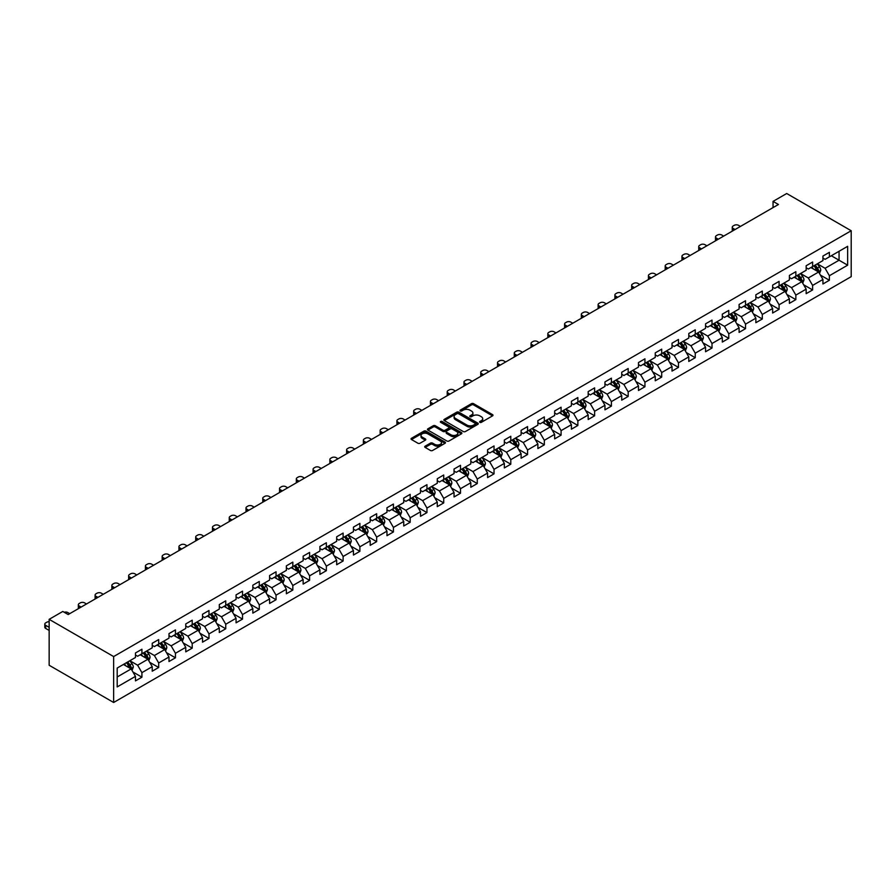 <?xml version="1.0" encoding="UTF-8"?>
<svg xmlns="http://www.w3.org/2000/svg" width="896" height="896" viewBox="0 0 896 896"><rect width="100%" height="100%" fill="white"/><g stroke="black" fill="none" stroke-linecap="round" stroke-linejoin="round"><path stroke-width="1.34" d="M479.875 422.33A1.042 0.605 0 0 0 481.354 422.33L492.554 415.856A1.49 0.862 0 0 0 492.99 415.251A1.49 0.862 0 0 0 492.554 414.635L473.57 403.67A1.49 0.862 0 0 0 471.453 403.67L460.253 410.144A1.042 0.605 0 0 0 461.72 410.995L463.176 410.155A4.771 2.755 0 0 1 469.93 410.155L471.509 411.074A4.771 2.755 0 0 1 472.909 413.022A4.771 2.755 0 0 1 471.509 414.971L470.064 415.811A1.042 0.605 0 0 0 471.542 416.662L472.987 415.822A4.771 2.755 0 0 1 479.741 415.822L481.32 416.741A4.771 2.755 0 0 1 482.72 418.69A4.771 2.755 0 0 1 481.32 420.638L479.875 421.478A1.042 0.605 0 0 0 479.875 422.33L479.875 421.478M425.141 446.186A1.49 0.862 0 0 0 424.704 446.802A1.49 0.862 0 0 0 425.141 447.406L430.472 450.486A1.49 0.862 0 0 0 432.578 450.486L445.032 443.296A1.49 0.862 0 0 0 445.469 442.691A1.49 0.862 0 0 0 445.032 442.075L426.037 431.11A1.49 0.862 0 0 0 423.931 431.11L411.477 438.301A1.49 0.862 0 0 0 411.04 438.906A1.49 0.862 0 0 0 411.477 439.522L417.917 443.24A1.49 0.862 0 0 0 420.022 443.24L425.354 440.16A1.49 0.862 0 0 0 425.79 439.544A1.49 0.862 0 0 0 425.354 438.939L422.162 437.102A3.987 2.307 0 0 1 420.997 435.467A3.987 2.307 0 0 1 423.461 433.339A3.987 2.307 0 0 1 427.806 433.843L440.306 441.056A3.987 2.307 0 0 1 441.482 442.691A3.987 2.307 0 0 1 439.018 444.819A3.987 2.307 0 0 1 434.661 444.315L432.578 443.117A1.49 0.862 0 0 0 430.472 443.117L425.141 446.186L425.141 447.406M851.2 230.742L786.71 193.514L773.058 201.387L778.434 204.49L68.174 614.555L62.798 611.453L49.157 619.338L113.646 656.566L851.2 230.742L851.2 276.662L113.646 702.486L113.646 656.566M463.277 431.536A1.49 0.862 0 0 0 465.394 431.536L477.837 424.357A1.49 0.862 0 0 0 478.274 423.741A1.49 0.862 0 0 0 477.837 423.136L458.853 412.171A1.49 0.862 0 0 0 456.736 412.171L444.293 419.362A1.49 0.862 0 0 0 443.856 419.966A1.49 0.862 0 0 0 444.293 420.571L463.277 431.536M441.067 422.554A1.042 0.605 0 0 1 442.131 422.699L461.418 433.832L448.986 441.011A1.49 0.862 0 0 1 446.88 441.011L427.885 430.046L427.885 428.826A1.49 0.862 0 0 0 427.448 429.442A1.49 0.862 0 0 0 427.885 430.046M427.885 428.826L433.216 425.757A1.49 0.862 0 0 1 435.322 425.757L443.027 430.203A1.49 0.862 0 0 0 445.133 430.203L448.672 428.154A1.49 0.862 0 0 0 449.109 427.549A1.49 0.862 0 0 0 448.672 426.944L440.653 422.307A1.042 0.605 0 0 1 442.131 421.456L461.44 432.6A1.49 0.862 0 0 1 461.877 433.216A1.49 0.862 0 0 1 461.44 433.821L461.44 432.6M132.933 671.989L141.915 677.174L141.915 672.638L152.23 666.68L152.23 671.216L158.682 667.486L158.682 662.962L168.997 657.003L168.997 661.528L175.448 657.81L175.448 653.285L185.763 647.326L185.763 651.851L192.214 648.133L192.214 643.597L202.53 637.638L202.53 642.174L208.981 638.445L208.981 633.92L219.296 627.962L219.296 632.486L225.747 628.768L225.747 624.243L236.062 618.285L236.062 622.81L242.514 619.091L242.514 614.555L252.829 608.597L252.829 613.133L259.28 609.403L259.28 604.878L269.606 598.92L269.606 603.445L276.046 599.726L276.046 595.19L286.373 589.243L286.373 593.768L292.824 590.05L292.824 585.514L303.139 579.555L303.139 584.091L309.59 580.362L309.59 575.837L319.906 569.878L319.906 574.403L326.357 570.685L326.357 566.149L336.672 560.202L336.672 564.726L343.123 561.008L343.123 556.472L353.438 550.514L353.438 555.05L359.89 551.32L359.89 546.795L370.205 540.837L370.205 545.362L376.656 541.643L376.656 537.107L386.971 531.16L386.971 535.685L393.422 531.966L393.422 527.43L403.738 521.472L403.738 526.008L410.189 522.278L410.189 517.754L420.515 511.795L420.515 516.32L426.955 512.602L426.955 508.066L437.282 502.107L437.282 506.643L443.722 502.925L443.722 498.389L454.048 492.43L454.048 496.966L460.499 493.237L460.499 488.712L470.814 482.754L470.814 487.278L477.266 483.56L477.266 479.024L487.581 473.066L487.581 477.602L494.032 473.872L494.032 469.347L504.347 463.389L504.347 467.925L510.798 464.195L510.798 459.67L521.114 453.712L521.114 458.237L527.565 454.518L527.565 449.982L537.88 444.024L537.88 448.56L544.331 444.83L544.331 440.306L554.646 434.347L554.646 438.883L561.098 435.154L561.098 430.629L571.413 424.67L571.413 429.195L577.864 425.477L577.864 420.941L588.19 414.982L588.19 419.518L594.63 415.789L594.63 411.264L604.957 405.306L604.957 409.842L611.397 406.112L611.397 401.587L621.723 395.629L621.723 400.154L628.174 396.435L628.174 391.899L638.49 385.941L638.49 390.477L644.941 386.747L644.941 382.222L655.256 376.264L655.256 380.789L661.707 377.07L661.707 372.546L672.022 366.587L672.022 371.112L678.474 367.394L678.474 362.858L688.789 356.899L688.789 361.435L695.24 357.706L695.24 353.181L705.555 347.222L705.555 351.747L712.006 348.029L712.006 343.504L722.322 337.546L722.322 342.07L728.773 338.352L728.773 333.816L739.099 327.858L739.099 332.394L745.539 328.664L745.539 324.139L755.866 318.181L755.866 322.706L762.306 318.987L762.306 314.451L772.632 308.504L772.632 313.029L779.083 309.31L779.083 304.774L789.398 298.816L789.398 303.352L795.85 299.622L795.85 295.098L806.165 289.139L806.165 293.664L812.616 289.946L812.616 285.41L822.931 279.462L822.931 283.987L829.382 280.269L829.382 275.733L847.65 265.182L847.65 246.322L839.059 251.283L839.059 260.221L847.65 265.182M141.915 677.174L135.464 680.893L135.464 676.368L117.186 686.918L117.186 668.046L135.464 657.496L135.464 652.971L141.915 649.242L141.915 653.778L152.23 647.819L152.23 643.283L158.682 639.565L158.682 644.101L168.997 638.142L168.997 633.606L175.448 629.888L175.448 634.413L185.763 628.454L185.763 623.93L192.214 620.2L192.214 624.736L202.53 618.778L202.53 614.242L208.981 610.523L208.981 615.048L219.296 609.101L219.296 604.565L225.747 600.846L225.747 605.371L236.062 599.413L236.062 594.888L242.514 591.158L242.514 595.694L252.829 589.736L252.829 585.2L259.28 581.482L259.28 586.006L269.606 580.059L269.606 575.523L276.046 571.805L276.046 576.33L286.373 570.371L286.373 565.846L292.824 562.117L292.824 566.653L303.139 560.694L303.139 556.158L309.59 552.44L309.59 556.965L319.906 551.018L319.906 546.482L326.357 542.763L326.357 547.288L336.672 541.33L336.672 536.805L343.123 533.075L343.123 537.611L353.438 531.653L353.438 527.117L359.89 523.398L359.89 527.923L370.205 521.965L370.205 517.44L376.656 513.722L376.656 518.246L386.971 512.288L386.971 507.763L393.422 504.034L393.422 508.57L403.738 502.611L403.738 498.075L410.189 494.357L410.189 498.882L420.515 492.923L420.515 488.398L426.955 484.68L426.955 489.205L437.282 483.246L437.282 478.722L443.722 474.992L443.722 479.528L454.048 473.57L454.048 469.034L460.499 465.315L460.499 469.84L470.814 463.882L470.814 459.357L477.266 455.627L477.266 460.163L487.581 454.205L487.581 449.68L494.032 445.95L494.032 450.486L504.347 444.528L504.347 439.992L510.798 436.274L510.798 440.798L521.114 434.84L521.114 430.315L527.565 426.586L527.565 431.122L537.88 425.163L537.88 420.638L544.331 416.909L544.331 421.445L554.646 415.486L554.646 410.95L561.098 407.232L561.098 411.757L571.413 405.798L571.413 401.274L577.864 397.544L577.864 402.08L588.19 396.122L588.19 391.597L594.63 387.867L594.63 392.403L604.957 386.445L604.957 381.909L611.397 378.19L611.397 382.715L621.723 376.757L621.723 372.232L628.174 368.502L628.174 373.038L638.49 367.08L638.49 362.544L644.941 358.826L644.941 363.362L655.256 357.403L655.256 352.867L661.707 349.149L661.707 353.674L672.022 347.715L672.022 343.19L678.474 339.461L678.474 343.997L688.789 338.038L688.789 333.502L695.24 329.784L695.24 334.309L705.555 328.362L705.555 323.826L712.006 320.107L712.006 324.632L722.322 318.674L722.322 314.149L728.773 310.419L728.773 314.955L739.099 308.997L739.099 304.461L745.539 300.742L745.539 305.267L755.866 299.32L755.866 294.784L762.306 291.066L762.306 295.59L772.632 289.632L772.632 285.107L779.083 281.378L779.083 285.914L789.398 279.955L789.398 275.419L795.85 271.701L795.85 276.226L806.165 270.267L806.165 265.742L812.616 262.024L812.616 266.549L822.931 260.59L822.931 256.066L829.382 252.336L829.382 256.872L847.65 246.322M140.19 654.774L147.93 659.232L137.614 665.19L129.875 660.722M135.464 655.021L137.614 656.253L141.915 653.778M137.614 665.19L141.915 672.638M147.93 659.232L152.23 666.68M156.957 645.086L164.696 649.555L154.381 655.514L146.642 651.045M152.23 645.333L154.381 646.576L158.682 644.101M154.381 655.514L158.682 662.962M164.696 649.555L168.997 657.003M173.723 635.41L181.462 639.878L171.147 645.837L163.408 641.368M168.997 635.656L171.147 636.899L175.448 634.413M171.147 645.837L175.448 653.285M181.462 639.878L185.763 647.326M190.49 625.722L198.229 630.19L187.914 636.149L180.174 631.68M185.763 625.979L187.914 627.211L192.214 624.736M187.914 636.149L192.214 643.597M198.229 630.19L202.53 637.638M207.256 616.045L214.995 620.514L204.68 626.472L196.941 622.003M202.53 616.291L204.68 617.534L208.981 615.048M204.68 626.472L208.981 633.92M214.995 620.514L219.296 627.962M224.034 606.368L231.773 610.837L221.446 616.795L213.707 612.326M219.296 606.614L221.446 607.858L225.747 605.371M221.446 616.795L225.747 624.243M231.773 610.837L236.062 618.285M240.8 596.68L248.539 601.149L238.213 607.107L230.474 602.638M236.062 596.938L238.213 598.17L242.514 595.694M238.213 607.107L242.514 614.555M248.539 601.149L252.829 608.597M257.566 587.003L265.306 591.472L254.979 597.43L247.24 592.962M252.829 587.25L254.979 588.493L259.28 586.006M254.979 597.43L259.28 604.878M265.306 591.472L269.606 598.92M274.333 577.326L282.072 581.795L271.757 587.754L264.018 583.285M269.606 577.573L271.757 578.816L276.046 576.33M271.757 587.754L276.046 595.19M282.072 581.795L286.373 589.243M291.099 567.638L298.838 572.107L288.523 578.066L280.784 573.597M286.373 567.896L288.523 569.128L292.824 566.653M288.523 578.066L292.824 585.514M298.838 572.107L303.139 579.555M307.866 557.962L315.605 562.43L305.29 568.389L297.55 563.92M303.139 558.208L305.29 559.451L309.59 556.965M305.29 568.389L309.59 575.837M315.605 562.43L319.906 569.878M324.632 548.285L332.371 552.754L322.056 558.712L314.317 554.243M319.906 548.531L322.056 549.774L326.357 547.288M322.056 558.712L326.357 566.149M332.371 552.754L336.672 560.202M341.398 538.597L349.138 543.066L338.822 549.024L331.083 544.555M336.672 538.854L338.822 540.086L343.123 537.611M338.822 549.024L343.123 556.472M349.138 543.066L353.438 550.514M358.165 528.92L365.904 533.389L355.589 539.347L347.85 534.878M353.438 529.166L355.589 530.41L359.89 527.923M355.589 539.347L359.89 546.795M365.904 533.389L370.205 540.837M374.931 519.243L382.67 523.712L372.355 529.67L364.616 525.202M370.205 519.49L372.355 520.733L376.656 518.246M372.355 529.67L376.656 537.107M382.67 523.712L386.971 531.16M391.709 509.555L399.448 514.024L389.122 519.982L381.382 515.514M386.971 509.813L389.122 511.045L393.422 508.57M389.122 519.982L393.422 527.43M399.448 514.024L403.738 521.472M408.475 499.878L416.214 504.347L405.888 510.306L398.149 505.837M403.738 500.125L405.888 501.368L410.189 498.882M405.888 510.306L410.189 517.754M416.214 504.347L420.515 511.795M425.242 490.202L432.981 494.67L422.654 500.618L414.915 496.16M420.515 490.448L422.654 491.691L426.955 489.205M422.654 500.618L426.955 508.066M432.981 494.67L437.282 502.107M442.008 480.514L449.747 484.982L439.432 490.941L431.693 486.472M437.282 480.76L439.432 482.003L443.722 479.528M439.432 490.941L443.722 498.389M449.747 484.982L454.048 492.43M458.774 470.837L466.514 475.306L456.198 481.264L448.459 476.795M454.048 471.083L456.198 472.326L460.499 469.84M456.198 481.264L460.499 488.712M466.514 475.306L470.814 482.754M475.541 461.16L483.28 465.629L472.965 471.576L465.226 467.118M470.814 461.406L472.965 462.65L477.266 460.163M472.965 471.576L477.266 479.024M483.28 465.629L487.581 473.066M492.307 451.472L500.046 455.941L489.731 461.899L481.992 457.43M487.581 451.718L489.731 452.962L494.032 450.486M489.731 461.899L494.032 469.347M500.046 455.941L504.347 463.389M509.074 441.795L516.813 446.264L506.498 452.222L498.758 447.754M504.347 442.042L506.498 443.285L510.798 440.798M506.498 452.222L510.798 459.67M516.813 446.264L521.114 453.712M525.84 432.118L533.579 436.587L523.264 442.534L515.525 438.066M521.114 432.365L523.264 433.608L527.565 431.122M523.264 442.534L527.565 449.982M533.579 436.587L537.88 444.024M542.618 422.43L550.346 426.899L540.03 432.858L532.291 428.389M537.88 422.677L540.03 423.92L544.331 421.445M540.03 432.858L544.331 440.306M550.346 426.899L554.646 434.347M559.384 412.754L567.123 417.222L556.797 423.181L549.058 418.712M554.646 413L556.797 414.243L561.098 411.757M556.797 423.181L561.098 430.629M567.123 417.222L571.413 424.67M576.15 403.077L583.89 407.534L573.563 413.493L565.824 409.024M571.413 403.323L573.563 404.566L577.864 402.08M573.563 413.493L577.864 420.941M583.89 407.534L588.19 414.982M592.917 393.389L600.656 397.858L590.341 403.816L582.602 399.347M588.19 393.635L590.341 394.878L594.63 392.403M590.341 403.816L594.63 411.264M600.656 397.858L604.957 405.306M609.683 383.712L617.422 388.181L607.107 394.139L599.368 389.67M604.957 383.958L607.107 385.202L611.397 382.715M607.107 394.139L611.397 401.587M617.422 388.181L621.723 395.629M626.45 374.035L634.189 378.493L623.874 384.451L616.134 379.982M621.723 374.282L623.874 375.514L628.174 373.038M623.874 384.451L628.174 391.899M634.189 378.493L638.49 385.941M643.216 364.347L650.955 368.816L640.64 374.774L632.901 370.306M638.49 364.594L640.64 365.837L644.941 363.362M640.64 374.774L644.941 382.222M650.955 368.816L655.256 376.264M659.982 354.67L667.722 359.139L657.406 365.098L649.667 360.629M655.256 354.917L657.406 356.16L661.707 353.674M657.406 365.098L661.707 372.546M667.722 359.139L672.022 366.587M676.749 344.982L684.488 349.451L674.173 355.41L666.434 350.941M672.022 345.24L674.173 346.472L678.474 343.997M674.173 355.41L678.474 362.858M684.488 349.451L688.789 356.899M693.515 335.306L701.254 339.774L690.939 345.733L683.2 341.264M688.789 335.552L690.939 336.795L695.24 334.309M690.939 345.733L695.24 353.181M701.254 339.774L705.555 347.222M710.293 325.629L718.032 330.098L707.706 336.056L699.966 331.587M705.555 325.875L707.706 327.118L712.006 324.632M707.706 336.056L712.006 343.504M718.032 330.098L722.322 337.546M727.059 315.941L734.798 320.41L724.472 326.368L716.733 321.899M722.322 316.198L724.472 317.43L728.773 314.955M724.472 326.368L728.773 333.816M734.798 320.41L739.099 327.858M743.826 306.264L751.565 310.733L741.238 316.691L733.499 312.222M739.099 306.51L741.238 307.754L745.539 305.267M741.238 316.691L745.539 324.139M751.565 310.733L755.866 318.181M760.592 296.587L768.331 301.056L758.016 307.014L750.277 302.546M755.866 296.834L758.016 298.077L762.306 295.59M758.016 307.014L762.306 314.451M768.331 301.056L772.632 308.504M777.358 286.899L785.098 291.368L774.782 297.326L767.043 292.858M772.632 287.157L774.782 288.389L779.083 285.914M774.782 297.326L779.083 304.774M785.098 291.368L789.398 298.816M794.125 277.222L801.864 281.691L791.549 287.65L783.81 283.181M789.398 277.469L791.549 278.712L795.85 276.226M791.549 287.65L795.85 295.098M801.864 281.691L806.165 289.139M810.891 267.546L818.63 272.014L808.315 277.973L800.576 273.504M806.165 267.792L808.315 269.035L812.616 266.549M808.315 277.973L812.616 285.41M818.63 272.014L822.931 279.462M831.32 255.752L839.059 260.221L825.082 268.285L817.342 263.816M822.931 258.115L825.082 259.347L829.382 256.872M825.082 268.285L829.382 275.733M49.157 619.338L49.157 665.258L113.646 702.486M773.058 201.387L773.058 207.592M117.186 676.984L131.163 668.92L123.424 664.451M131.163 668.92L135.464 676.368M820.411 275.083L829.382 280.269M803.634 284.76L812.616 289.946M786.867 294.448L795.85 299.622M770.101 304.125L779.083 309.31M753.334 313.802L762.306 318.987M736.568 323.49L745.539 328.664M719.802 333.166L728.773 338.352M703.035 342.843L712.006 348.029M686.269 352.531L695.24 357.706M669.502 362.208L678.474 367.394M652.725 371.885L661.707 377.07M635.958 381.573L644.941 386.747M619.192 391.25L628.174 396.435M602.426 400.926L611.397 406.112M585.659 410.614L594.63 415.789M568.893 420.291L577.864 425.477M552.126 429.968L561.098 435.154M535.36 439.656L544.331 444.83M518.594 449.333L527.565 454.518M501.827 459.01L510.798 464.195M485.05 468.698L494.032 473.872M468.283 478.374L477.266 483.56M451.517 488.062L460.499 493.237M434.75 497.739L443.722 502.925M417.984 507.416L426.955 512.602M401.218 517.104L410.189 522.278M384.451 526.781L393.422 531.966M367.685 536.458L376.656 541.643M350.918 546.146L359.89 551.32M334.141 555.822L343.123 561.008M317.374 565.499L326.357 570.685M300.608 575.187L309.59 580.362M283.842 584.864L292.824 590.05M267.075 594.541L276.046 599.726M250.309 604.229L259.28 609.403M233.542 613.906L242.514 619.091M216.776 623.582L225.747 628.768M200.01 633.27L208.981 638.445M183.243 642.947L192.214 648.133M166.466 652.624L175.448 657.81M149.699 662.312L158.682 667.486M480.29 422.475L481.32 421.882A4.771 2.755 0 0 0 482.72 419.933L482.72 418.69M472.909 413.022L472.909 414.266A4.771 2.755 0 0 1 471.509 416.214L470.478 416.808M492.542 415.867L473.57 404.914A1.49 0.862 0 0 0 471.453 404.914L460.667 411.141M477.837 423.136L477.837 424.357L458.853 413.414A1.49 0.862 0 0 0 456.736 413.414L444.315 420.582L444.293 419.362M475.205 424.166A1.042 0.605 0 0 0 475.205 423.315L458.539 413.694A1.042 0.605 0 0 0 457.061 413.694L455.526 414.579A4.771 2.755 0 0 0 454.126 416.528A4.771 2.755 0 0 0 455.526 418.477L466.917 425.051A4.771 2.755 0 0 0 473.67 425.051L475.205 424.166L475.205 425.41A1.042 0.605 0 0 0 475.507 424.984L475.507 423.741M454.126 416.528L454.126 417.771A4.771 2.755 0 0 0 455.526 419.72L455.526 418.477M475.205 425.41L473.67 426.294A4.771 2.755 0 0 1 466.917 426.294L455.526 419.72M427.907 430.058L433.216 426.989L433.216 425.757M449.109 427.549L449.109 428.792A1.49 0.862 0 0 1 448.672 429.397L445.133 431.435A1.49 0.862 0 0 1 443.027 431.435L435.322 426.989A1.49 0.862 0 0 0 433.216 426.989M451.013 434.818A3.987 2.307 0 0 0 455.37 435.31A3.987 2.307 0 0 0 457.834 433.182A3.987 2.307 0 0 0 456.658 431.558L452.256 429.016A1.49 0.862 0 0 0 450.15 429.016L446.611 431.054A1.49 0.862 0 0 0 446.174 431.659A1.49 0.862 0 0 0 446.611 432.275L451.013 434.818L451.013 436.05A3.987 2.307 0 0 0 455.37 436.554A3.987 2.307 0 0 0 457.834 434.426L457.834 433.182M446.174 431.659L446.174 432.902A1.49 0.862 0 0 0 446.611 433.507L446.611 432.275M451.013 436.05L446.611 433.507M441.482 442.691L441.482 443.923A3.987 2.307 0 0 1 439.018 446.051A3.987 2.307 0 0 1 434.661 445.558L432.578 444.349A1.49 0.862 0 0 0 430.472 444.349L425.163 447.418M420.997 435.467L420.997 436.71A3.987 2.307 0 0 0 422.162 438.334L422.162 437.102M425.331 440.171L422.162 438.334M445.032 442.075L445.032 443.296L426.037 432.354A1.49 0.862 0 0 0 423.931 432.354L411.499 439.533L411.477 438.301M819.482 273.482L820.758 270.256A4.032 2.33 -120 0 0 819.47 266.829L817.253 263.872M735.067 229.533L733.163 228.435A3.035 1.758 0 0 1 732.267 227.192A3.035 1.758 0 0 1 733.163 225.949L734.238 225.333A3.035 1.758 0 0 1 738.539 225.333L740.432 226.43M813.389 268.979L811.877 266.974M732.525 231A3.035 1.758 180 0 1 732.267 230.294L732.267 227.192M813.926 265.787L816.144 268.755A4.032 2.33 60 0 1 817.298 271.174L818.586 270.435A4.032 2.33 -120 0 0 817.432 268.005L815.214 265.048M814.206 265.63L816.67 268.912A2.05 1.187 60 0 1 817.04 269.539L818.586 270.435M802.715 283.158L803.992 279.944A4.032 2.33 -120 0 0 802.704 276.506L800.486 273.549M718.29 239.21L716.397 238.112A3.035 1.758 0 0 1 715.501 236.88A3.035 1.758 0 0 1 716.397 235.637L717.472 235.01A3.035 1.758 0 0 1 721.773 235.01L723.666 236.107M796.622 278.667L795.11 276.651M715.758 240.677A3.035 1.758 180 0 1 715.501 239.982L715.501 236.88M797.16 275.475L799.378 278.432A4.032 2.33 60 0 1 800.531 280.862L801.819 280.112A4.032 2.33 -120 0 0 800.666 277.693L798.448 274.725M797.44 275.307L799.893 278.6A2.05 1.187 60 0 1 800.274 279.216L801.819 280.112M785.949 292.846L787.226 289.621A4.032 2.33 -120 0 0 785.938 286.194L783.72 283.226M701.523 248.898L699.63 247.8A3.035 1.758 0 0 1 698.734 246.557A3.035 1.758 0 0 1 699.63 245.314L700.706 244.698A3.035 1.758 0 0 1 704.995 244.698L706.899 245.795M779.856 288.344L778.344 286.328M698.992 250.365A3.035 1.758 180 0 1 698.734 249.659L698.734 246.557M780.394 285.152L782.611 288.12A4.032 2.33 60 0 1 783.765 290.539L785.053 289.789A4.032 2.33 -120 0 0 783.899 287.37L781.682 284.413M780.674 284.995L783.126 288.277A2.05 1.187 60 0 1 783.507 288.904L785.053 289.789M769.182 302.523L770.459 299.298A4.032 2.33 -120 0 0 769.171 295.87L766.954 292.914M684.757 258.574L682.853 257.477A3.035 1.758 0 0 1 681.968 256.234A3.035 1.758 0 0 1 682.853 254.99L683.928 254.374A3.035 1.758 0 0 1 688.229 254.374L690.133 255.472M763.09 298.021L761.578 296.016M682.226 260.042A3.035 1.758 180 0 1 681.968 259.336L681.968 256.234M763.616 294.84L765.845 297.797A4.032 2.33 60 0 1 766.998 300.216L768.286 299.477A4.032 2.33 -120 0 0 767.133 297.046L764.915 294.09M763.907 294.672L766.36 297.954A2.05 1.187 60 0 1 766.741 298.581L768.286 299.477M752.416 312.2L753.693 308.986A4.032 2.33 -120 0 0 752.405 305.558L750.187 302.59M667.99 268.251L666.086 267.154A3.035 1.758 0 0 1 665.202 265.922A3.035 1.758 0 0 1 666.086 264.678L667.162 264.051A3.035 1.758 0 0 1 671.462 264.051L673.366 265.149M746.323 307.709L744.811 305.693M665.459 269.718A3.035 1.758 180 0 1 665.202 269.024L665.202 265.922M746.85 304.517L749.067 307.474A4.032 2.33 60 0 1 750.221 309.904L751.52 309.154A4.032 2.33 -120 0 0 750.366 306.734L748.149 303.766M747.13 304.349L749.594 307.642A2.05 1.187 60 0 1 749.963 308.258L751.52 309.154M735.638 321.888L736.926 318.662A4.032 2.33 -120 0 0 735.638 315.235L733.421 312.267M651.224 277.939L649.32 276.842A3.035 1.758 0 0 1 648.435 275.598A3.035 1.758 0 0 1 649.32 274.355L650.395 273.739A3.035 1.758 0 0 1 654.696 273.739L656.6 274.837M729.546 317.386L728.045 315.37M648.682 279.406A3.035 1.758 180 0 1 648.435 278.701L648.435 275.598M730.083 314.194L732.301 317.162A4.032 2.33 60 0 1 733.454 319.581L734.742 318.83A4.032 2.33 -120 0 0 733.6 316.411L731.371 313.454M730.363 314.037L732.827 317.318A2.05 1.187 60 0 1 733.197 317.946L734.742 318.83M718.872 331.565L720.16 328.339A4.032 2.33 -120 0 0 718.872 324.912L716.654 321.955M634.458 287.616L632.554 286.518A3.035 1.758 0 0 1 631.669 285.275A3.035 1.758 0 0 1 632.554 284.032L633.629 283.416A3.035 1.758 0 0 1 637.93 283.416L639.834 284.514M712.779 327.062L711.278 325.058M631.915 289.083A3.035 1.758 180 0 1 631.669 288.378L631.669 285.275M713.317 323.882L715.534 326.838A4.032 2.33 60 0 1 716.688 329.258L717.976 328.518A4.032 2.33 -120 0 0 716.822 326.088L714.605 323.131M713.597 323.714L716.061 326.995A2.05 1.187 60 0 1 716.43 327.622L717.976 328.518M702.106 341.242L703.382 338.027A4.032 2.33 -120 0 0 702.106 334.6L699.888 331.632M617.691 297.293L615.787 296.195A3.035 1.758 0 0 1 614.902 294.963A3.035 1.758 0 0 1 615.787 293.72L616.862 293.093A3.035 1.758 0 0 1 621.163 293.093L623.067 294.19M696.013 336.75L694.512 334.734M615.149 298.76A3.035 1.758 180 0 1 614.902 298.066L614.902 294.963M696.55 333.558L698.768 336.515A4.032 2.33 60 0 1 699.922 338.946L701.21 338.195A4.032 2.33 -120 0 0 700.056 335.776L697.838 332.808M696.83 333.39L699.294 336.683A2.05 1.187 60 0 1 699.664 337.299L701.21 338.195M685.339 350.93L686.616 347.704A4.032 2.33 -120 0 0 685.339 344.277L683.11 341.309M600.925 306.981L599.021 305.883A3.035 1.758 0 0 1 598.125 304.64A3.035 1.758 0 0 1 599.021 303.397L600.096 302.781A3.035 1.758 0 0 1 604.397 302.781L606.301 303.878M679.246 346.427L677.746 344.422M598.382 308.448A3.035 1.758 180 0 1 598.125 307.742L598.125 304.64M679.784 343.235L682.002 346.203A4.032 2.33 60 0 1 683.155 348.622L684.443 347.872A4.032 2.33 -120 0 0 683.29 345.453L681.072 342.496M680.064 343.078L682.528 346.36A2.05 1.187 60 0 1 682.898 346.987L684.443 347.872M668.573 360.606L669.85 357.381A4.032 2.33 -120 0 0 668.562 353.954L666.344 350.997M584.158 316.658L582.254 315.56A3.035 1.758 0 0 1 581.358 314.317A3.035 1.758 0 0 1 582.254 313.074L583.33 312.458A3.035 1.758 0 0 1 587.63 312.458L589.534 313.555M662.48 356.104L660.979 354.099M581.616 318.125A3.035 1.758 180 0 1 581.358 317.419L581.358 314.317M663.018 352.923L665.235 355.88A4.032 2.33 60 0 1 666.389 358.299L667.677 357.56A4.032 2.33 -120 0 0 666.523 355.141L664.306 352.173M663.298 352.755L665.762 356.037A2.05 1.187 60 0 1 666.131 356.664L667.677 357.56M651.806 370.283L653.083 367.069A4.032 2.33 -120 0 0 651.795 363.642L649.578 360.674M567.392 326.346L565.488 325.237A3.035 1.758 0 0 1 564.592 324.005A3.035 1.758 0 0 1 565.488 322.762L566.563 322.134A3.035 1.758 0 0 1 570.864 322.134L572.757 323.232M645.714 365.792L644.202 363.776M564.85 327.802A3.035 1.758 180 0 1 564.592 327.107L564.592 324.005M646.251 362.6L648.469 365.557A4.032 2.33 60 0 1 649.622 367.987L650.91 367.237A4.032 2.33 -120 0 0 649.757 364.818L647.539 361.85M646.531 362.432L648.995 365.725A2.05 1.187 60 0 1 649.365 366.341L650.91 367.237M635.04 379.971L636.317 376.746A4.032 2.33 -120 0 0 635.029 373.318L632.811 370.362M550.614 336.022L548.722 334.925A3.035 1.758 0 0 1 547.826 333.682A3.035 1.758 0 0 1 548.722 332.438L549.797 331.822A3.035 1.758 0 0 1 554.086 331.822L555.99 332.92M628.947 375.469L627.435 373.464M548.083 337.49A3.035 1.758 180 0 1 547.826 336.784L547.826 333.682M629.485 372.277L631.702 375.245A4.032 2.33 60 0 1 632.856 377.664L634.144 376.925A4.032 2.33 -120 0 0 632.99 374.494L630.773 371.538M629.765 372.12L632.218 375.402A2.05 1.187 60 0 1 632.598 376.029L634.144 376.925M618.274 389.648L619.55 386.434A4.032 2.33 -120 0 0 618.262 382.995L616.045 380.038M533.848 345.699L531.955 344.602A3.035 1.758 0 0 1 531.059 343.358A3.035 1.758 0 0 1 531.955 342.126L533.019 341.499A3.035 1.758 0 0 1 537.32 341.499L539.224 342.597M612.181 385.157L610.669 383.141M531.317 347.166A3.035 1.758 180 0 1 531.059 346.461L531.059 343.358M612.718 381.965L614.936 384.922A4.032 2.33 60 0 1 616.09 387.341L617.378 386.602A4.032 2.33 -120 0 0 616.224 384.182L614.006 381.214M612.998 381.797L615.451 385.078A2.05 1.187 60 0 1 615.832 385.706L617.378 386.602M601.507 399.325L602.784 396.11A4.032 2.33 -120 0 0 601.496 392.683L599.278 389.715M517.082 355.387L515.178 354.278A3.035 1.758 0 0 1 514.293 353.046A3.035 1.758 0 0 1 515.178 351.803L516.253 351.176A3.035 1.758 0 0 1 520.554 351.176L522.458 352.285M595.414 394.834L593.902 392.818M514.55 356.843A3.035 1.758 180 0 1 514.293 356.149L514.293 353.046M595.941 391.642L598.17 394.598A4.032 2.33 60 0 1 599.312 397.029L600.611 396.278A4.032 2.33 -120 0 0 599.458 393.859L597.24 390.891M596.221 391.474L598.685 394.766A2.05 1.187 60 0 1 599.066 395.382L600.611 396.278M584.741 409.013L586.018 405.787A4.032 2.33 -120 0 0 584.73 402.36L582.512 399.403M500.315 365.064L498.411 363.966A3.035 1.758 0 0 1 497.526 362.723A3.035 1.758 0 0 1 498.411 361.48L499.486 360.864A3.035 1.758 0 0 1 503.787 360.864L505.691 361.962M578.648 404.51L577.136 402.506M497.773 366.531A3.035 1.758 180 0 1 497.526 365.826L497.526 362.723M579.174 401.318L581.392 404.286A4.032 2.33 60 0 1 582.546 406.706L583.845 405.966A4.032 2.33 -120 0 0 582.691 403.536L580.462 400.579M579.454 401.162L581.918 404.443A2.05 1.187 60 0 1 582.288 405.07L583.845 405.966M567.963 418.69L569.251 415.475A4.032 2.33 -120 0 0 567.963 412.037L565.746 409.08M483.549 374.741L481.645 373.643A3.035 1.758 0 0 1 480.76 372.4A3.035 1.758 0 0 1 481.645 371.168L482.72 370.541A3.035 1.758 0 0 1 487.021 370.541L488.925 371.638M561.87 414.198L560.37 412.182M481.006 376.208A3.035 1.758 180 0 1 480.76 375.502L480.76 372.4M562.408 411.006L564.626 413.963A4.032 2.33 60 0 1 565.779 416.382L567.067 415.643A4.032 2.33 -120 0 0 565.914 413.224L563.696 410.256M562.688 410.838L565.152 414.131A2.05 1.187 60 0 1 565.522 414.747L567.067 415.643M551.197 428.366L552.474 425.152A4.032 2.33 -120 0 0 551.197 421.725L548.979 418.757M466.782 384.429L464.878 383.331A3.035 1.758 0 0 1 463.994 382.088A3.035 1.758 0 0 1 464.878 380.845L465.954 380.218A3.035 1.758 0 0 1 470.254 380.218L472.158 381.326M545.104 423.875L543.603 421.859M464.24 385.885A3.035 1.758 180 0 1 463.994 385.19L463.994 382.088M545.642 420.683L547.859 423.64A4.032 2.33 60 0 1 549.013 426.07L550.301 425.32A4.032 2.33 -120 0 0 549.147 422.901L546.93 419.944M545.922 420.526L548.386 423.808A2.05 1.187 60 0 1 548.755 424.435L550.301 425.32M534.43 438.054L535.707 434.829A4.032 2.33 -120 0 0 534.43 431.402L532.213 428.445M450.016 394.106L448.112 393.008A3.035 1.758 0 0 1 447.216 391.765A3.035 1.758 0 0 1 448.112 390.522L449.187 389.906A3.035 1.758 0 0 1 453.488 389.906L455.392 391.003M528.338 433.552L526.837 431.547M447.474 395.573A3.035 1.758 180 0 1 447.216 394.867L447.216 391.765M528.875 430.36L531.093 433.328A4.032 2.33 60 0 1 532.246 435.747L533.534 435.008A4.032 2.33 -120 0 0 532.381 432.578L530.163 429.621M529.155 430.203L531.619 433.485A2.05 1.187 60 0 1 531.989 434.112L533.534 435.008M517.664 447.731L518.941 444.517A4.032 2.33 -120 0 0 517.653 441.078L515.435 438.122M433.25 403.782L431.346 402.685A3.035 1.758 0 0 1 430.45 401.442A3.035 1.758 0 0 1 431.346 400.21L432.421 399.582A3.035 1.758 0 0 1 436.722 399.582L438.626 400.68M511.571 443.24L510.07 441.224M430.707 405.25A3.035 1.758 180 0 1 430.45 404.544L430.45 401.442M512.109 440.048L514.326 443.005A4.032 2.33 60 0 1 515.48 445.424L516.768 444.685A4.032 2.33 -120 0 0 515.614 442.266L513.397 439.298M512.389 439.88L514.853 443.173A2.05 1.187 60 0 1 515.222 443.789L516.768 444.685M500.898 457.419L502.174 454.194A4.032 2.33 -120 0 0 500.886 450.766L498.669 447.798M416.483 413.47L414.579 412.373A3.035 1.758 0 0 1 413.683 411.13A3.035 1.758 0 0 1 414.579 409.886L415.654 409.27A3.035 1.758 0 0 1 419.955 409.27L421.848 410.368M494.805 452.917L493.293 450.901M413.941 414.926A3.035 1.758 180 0 1 413.683 414.232L413.683 411.13M495.342 449.725L497.56 452.682A4.032 2.33 60 0 1 498.714 455.112L500.002 454.362A4.032 2.33 -120 0 0 498.848 451.942L496.63 448.986M495.622 449.568L498.086 452.85A2.05 1.187 60 0 1 498.456 453.477L500.002 454.362M484.131 467.096L485.408 463.87A4.032 2.33 -120 0 0 484.12 460.443L481.902 457.486M399.717 423.147L397.813 422.05A3.035 1.758 0 0 1 396.917 420.806A3.035 1.758 0 0 1 397.813 419.563L398.888 418.947A3.035 1.758 0 0 1 403.189 418.947L405.082 420.045M478.038 462.594L476.526 460.589M397.174 424.614A3.035 1.758 180 0 1 396.917 423.909L396.917 420.806M478.576 459.402L480.794 462.37A4.032 2.33 60 0 1 481.947 464.789L483.235 464.05A4.032 2.33 -120 0 0 482.082 461.619L479.864 458.662M478.856 459.245L481.32 462.526A2.05 1.187 60 0 1 481.69 463.154L483.235 464.05M467.365 476.773L468.642 473.558A4.032 2.33 -120 0 0 467.354 470.12L465.136 467.163M382.939 432.824L381.046 431.726A3.035 1.758 0 0 1 380.15 430.483A3.035 1.758 0 0 1 381.046 429.251L382.122 428.624A3.035 1.758 0 0 1 386.411 428.624L388.315 429.722M461.272 472.282L459.76 470.266M380.408 434.291A3.035 1.758 180 0 1 380.15 433.586L380.15 430.483M461.81 469.09L464.027 472.046A4.032 2.33 60 0 1 465.181 474.466L466.469 473.726A4.032 2.33 -120 0 0 465.315 471.307L463.098 468.339M462.09 468.922L464.542 472.214A2.05 1.187 60 0 1 464.923 472.83L466.469 473.726M450.598 486.461L451.875 483.235A4.032 2.33 -120 0 0 450.587 479.808L448.37 476.84M366.173 442.512L364.269 441.414A3.035 1.758 0 0 1 363.384 440.171A3.035 1.758 0 0 1 364.269 438.928L365.344 438.312A3.035 1.758 0 0 1 369.645 438.312L371.549 439.41M444.506 481.958L442.994 479.942M363.642 443.979A3.035 1.758 180 0 1 363.384 443.274L363.384 440.171M445.032 478.766L447.261 481.723A4.032 2.33 60 0 1 448.414 484.154L449.702 483.403A4.032 2.33 -120 0 0 448.549 480.984L446.331 478.027M445.323 478.61L447.776 481.891A2.05 1.187 60 0 1 448.157 482.518L449.702 483.403M433.832 496.138L435.109 492.912A4.032 2.33 -120 0 0 433.821 489.485L431.603 486.528M349.406 452.189L347.502 451.091A3.035 1.758 0 0 1 346.618 449.848A3.035 1.758 0 0 1 347.502 448.605L348.578 447.989A3.035 1.758 0 0 1 352.878 447.989L354.782 449.086M427.739 491.635L426.227 489.63M346.875 453.656A3.035 1.758 180 0 1 346.618 452.95L346.618 449.848M428.266 488.443L430.483 491.411A4.032 2.33 60 0 1 431.637 493.83L432.936 493.091A4.032 2.33 -120 0 0 431.782 490.661L429.565 487.704M428.546 488.286L431.01 491.568A2.05 1.187 60 0 1 431.379 492.195L432.936 493.091M417.054 505.814L418.342 502.6A4.032 2.33 -120 0 0 417.054 499.162L414.837 496.205M332.64 461.866L330.736 460.768A3.035 1.758 0 0 1 329.851 459.525A3.035 1.758 0 0 1 330.736 458.293L331.811 457.666A3.035 1.758 0 0 1 336.112 457.666L338.016 458.763M410.973 501.323L409.461 499.307M330.098 463.333A3.035 1.758 180 0 1 329.851 462.638L329.851 459.525M411.499 498.131L413.717 501.088A4.032 2.33 60 0 1 414.87 503.507L416.158 502.768A4.032 2.33 -120 0 0 415.016 500.349L412.787 497.381M411.779 497.963L414.243 501.256A2.05 1.187 60 0 1 414.613 501.872L416.158 502.768M400.288 515.502L401.576 512.277A4.032 2.33 -120 0 0 400.288 508.85L398.07 505.882M315.874 471.554L313.97 470.456A3.035 1.758 0 0 1 313.085 469.213A3.035 1.758 0 0 1 313.97 467.97L315.045 467.354A3.035 1.758 0 0 1 319.346 467.354L321.25 468.451M394.195 511L392.694 508.984M313.331 473.021A3.035 1.758 180 0 1 313.085 472.315L313.085 469.213M394.733 507.808L396.95 510.776A4.032 2.33 60 0 1 398.104 513.195L399.392 512.445A4.032 2.33 -120 0 0 398.238 510.026L396.021 507.069M395.013 507.651L397.477 510.933A2.05 1.187 60 0 1 397.846 511.56L399.392 512.445M383.522 525.179L384.798 521.954A4.032 2.33 -120 0 0 383.522 518.526L381.304 515.57M299.107 481.23L297.203 480.133A3.035 1.758 0 0 1 296.318 478.89A3.035 1.758 0 0 1 297.203 477.646L298.278 477.03A3.035 1.758 0 0 1 302.579 477.03L304.483 478.128M377.429 520.677L375.928 518.672M296.565 482.698A3.035 1.758 180 0 1 296.318 481.992L296.318 478.89M377.966 517.485L380.184 520.453A4.032 2.33 60 0 1 381.338 522.872L382.626 522.133A4.032 2.33 -120 0 0 381.472 519.702L379.254 516.746M378.246 517.328L380.71 520.61A2.05 1.187 60 0 1 381.08 521.237L382.626 522.133M366.755 534.856L368.032 531.642A4.032 2.33 -120 0 0 366.755 528.203L364.526 525.246M282.341 490.907L280.437 489.81A3.035 1.758 0 0 1 279.541 488.578A3.035 1.758 0 0 1 280.437 487.334L281.512 486.707A3.035 1.758 0 0 1 285.813 486.707L287.717 487.805M360.662 530.365L359.162 528.349M279.798 492.374A3.035 1.758 180 0 1 279.541 491.68L279.541 488.578M361.2 527.173L363.418 530.13A4.032 2.33 60 0 1 364.571 532.56L365.859 531.81A4.032 2.33 -120 0 0 364.706 529.39L362.488 526.422M361.48 527.005L363.944 530.298A2.05 1.187 60 0 1 364.314 530.914L365.859 531.81M349.989 544.544L351.266 541.318A4.032 2.33 -120 0 0 349.978 537.891L347.76 534.923M265.574 500.595L263.67 499.498A3.035 1.758 0 0 1 262.774 498.254A3.035 1.758 0 0 1 263.67 497.011L264.746 496.395A3.035 1.758 0 0 1 269.046 496.395L270.95 497.493M343.896 540.042L342.395 538.026M263.032 502.062A3.035 1.758 180 0 1 262.774 501.357L262.774 498.254M344.434 536.85L346.651 539.818A4.032 2.33 60 0 1 347.805 542.237L349.093 541.486A4.032 2.33 -120 0 0 347.939 539.067L345.722 536.11M344.714 536.693L347.178 539.974A2.05 1.187 60 0 1 347.547 540.602L349.093 541.486M333.222 554.221L334.499 550.995A4.032 2.33 -120 0 0 333.211 547.568L330.994 544.611M248.808 510.272L246.904 509.174A3.035 1.758 0 0 1 246.008 507.931A3.035 1.758 0 0 1 246.904 506.688L247.979 506.072A3.035 1.758 0 0 1 252.28 506.072L254.173 507.17M327.13 549.718L325.618 547.714M246.266 511.739A3.035 1.758 180 0 1 246.008 511.034L246.008 507.931M327.667 546.526L329.885 549.494A4.032 2.33 60 0 1 331.038 551.914L332.326 551.174A4.032 2.33 -120 0 0 331.173 548.744L328.955 545.787M327.947 546.37L330.411 549.651A2.05 1.187 60 0 1 330.781 550.278L332.326 551.174M316.456 563.898L317.733 560.683A4.032 2.33 -120 0 0 316.445 557.245L314.227 554.288M232.03 519.949L230.138 518.851A3.035 1.758 0 0 1 229.242 517.619A3.035 1.758 0 0 1 230.138 516.376L231.213 515.749A3.035 1.758 0 0 1 235.502 515.749L237.406 516.846M310.363 559.406L308.851 557.39M229.499 521.416A3.035 1.758 180 0 1 229.242 520.722L229.242 517.619M310.901 556.214L313.118 559.171A4.032 2.33 60 0 1 314.272 561.602L315.56 560.851A4.032 2.33 -120 0 0 314.406 558.432L312.189 555.464M311.181 556.046L313.634 559.339A2.05 1.187 60 0 1 314.014 559.955L315.56 560.851M299.69 573.586L300.966 570.36A4.032 2.33 -120 0 0 299.678 566.933L297.461 563.965M215.264 529.637L213.371 528.539A3.035 1.758 0 0 1 212.475 527.296A3.035 1.758 0 0 1 213.371 526.053L214.446 525.437A3.035 1.758 0 0 1 218.736 525.437L220.64 526.534M293.597 569.083L292.085 567.067M212.733 531.104A3.035 1.758 180 0 1 212.475 530.398L212.475 527.296M294.134 565.891L296.352 568.859A4.032 2.33 60 0 1 297.506 571.278L298.794 570.528A4.032 2.33 -120 0 0 297.64 568.109L295.422 565.152M294.414 565.734L296.867 569.016A2.05 1.187 60 0 1 297.248 569.643L298.794 570.528M282.923 583.262L284.2 580.037A4.032 2.33 -120 0 0 282.912 576.61L280.694 573.653M198.498 539.314L196.594 538.216A3.035 1.758 0 0 1 195.709 536.973A3.035 1.758 0 0 1 196.594 535.73L197.669 535.114A3.035 1.758 0 0 1 201.97 535.114L203.874 536.211M276.83 578.76L275.318 576.755M195.966 540.781A3.035 1.758 180 0 1 195.709 540.075L195.709 536.973M277.357 575.579L279.586 578.536A4.032 2.33 60 0 1 280.728 580.955L282.027 580.216A4.032 2.33 -120 0 0 280.874 577.786L278.656 574.829M277.648 575.411L280.101 578.693A2.05 1.187 60 0 1 280.482 579.32L282.027 580.216M266.157 592.939L267.434 589.725A4.032 2.33 -120 0 0 266.146 586.298L263.928 583.33M181.731 548.99L179.827 547.893A3.035 1.758 0 0 1 178.942 546.661A3.035 1.758 0 0 1 179.827 545.418L180.902 544.79A3.035 1.758 0 0 1 185.203 544.79L187.107 545.888M260.064 588.448L258.552 586.432M179.189 550.458A3.035 1.758 180 0 1 178.942 549.763L178.942 546.661M260.59 585.256L262.808 588.213A4.032 2.33 60 0 1 263.962 590.643L265.261 589.893A4.032 2.33 -120 0 0 264.107 587.474L261.89 584.506M260.87 585.088L263.334 588.381A2.05 1.187 60 0 1 263.704 588.997L265.261 589.893M249.379 602.627L250.667 599.402A4.032 2.33 -120 0 0 249.379 595.974L247.162 593.006M164.965 558.678L163.061 557.581A3.035 1.758 0 0 1 162.176 556.338A3.035 1.758 0 0 1 163.061 555.094L164.136 554.478A3.035 1.758 0 0 1 168.437 554.478L170.341 555.576M243.286 598.125L241.786 596.109M162.422 560.146A3.035 1.758 180 0 1 162.176 559.44L162.176 556.338M243.824 594.933L246.042 597.901A4.032 2.33 60 0 1 247.195 600.32L248.483 599.57A4.032 2.33 -120 0 0 247.33 597.15L245.112 594.194M244.104 594.776L246.568 598.058A2.05 1.187 60 0 1 246.938 598.685L248.483 599.57M232.613 612.304L233.89 609.078A4.032 2.33 -120 0 0 232.613 605.651L230.395 602.694M148.198 568.355L146.294 567.258A3.035 1.758 0 0 1 145.41 566.014A3.035 1.758 0 0 1 146.294 564.771L147.37 564.155A3.035 1.758 0 0 1 151.67 564.155L153.574 565.253M226.52 607.802L225.019 605.797M145.656 569.822A3.035 1.758 180 0 1 145.41 569.117L145.41 566.014M227.058 604.621L229.275 607.578A4.032 2.33 60 0 1 230.429 609.997L231.717 609.258A4.032 2.33 -120 0 0 230.563 606.827L228.346 603.87M227.338 604.453L229.802 607.734A2.05 1.187 60 0 1 230.171 608.362L231.717 609.258M215.846 621.981L217.123 618.766A4.032 2.33 -120 0 0 215.846 615.339L213.629 612.371M131.432 578.032L129.528 576.934A3.035 1.758 0 0 1 128.643 575.702A3.035 1.758 0 0 1 129.528 574.459L130.603 573.832A3.035 1.758 0 0 1 134.904 573.832L136.808 574.93M209.754 617.49L208.253 615.474M128.89 579.499A3.035 1.758 180 0 1 128.643 578.805L128.643 575.702M210.291 614.298L212.509 617.254A4.032 2.33 60 0 1 213.662 619.685L214.95 618.934A4.032 2.33 -120 0 0 213.797 616.515L211.579 613.547M210.571 614.13L213.035 617.422A2.05 1.187 60 0 1 213.405 618.038L214.95 618.934M199.08 631.669L200.357 628.443A4.032 2.33 -120 0 0 199.08 625.016L196.851 622.048M114.666 587.72L112.762 586.622A3.035 1.758 0 0 1 111.866 585.379A3.035 1.758 0 0 1 112.762 584.136L113.837 583.52A3.035 1.758 0 0 1 118.138 583.52L120.042 584.618M192.987 627.166L191.486 625.162M112.123 589.187A3.035 1.758 180 0 1 111.866 588.482L111.866 585.379M193.525 623.974L195.742 626.942A4.032 2.33 60 0 1 196.896 629.362L198.184 628.611A4.032 2.33 -120 0 0 197.03 626.192L194.813 623.235M193.805 623.818L196.269 627.099A2.05 1.187 60 0 1 196.638 627.726L198.184 628.611M182.314 641.346L183.59 638.131A4.032 2.33 -120 0 0 182.302 634.693L180.085 631.736M97.899 597.397L95.995 596.299A3.035 1.758 0 0 1 95.099 595.056A3.035 1.758 0 0 1 95.995 593.813L97.07 593.197A3.035 1.758 0 0 1 101.371 593.197L103.264 594.294M176.221 636.843L174.709 634.838M95.357 598.864A3.035 1.758 180 0 1 95.099 598.158L95.099 595.056M176.758 633.662L178.976 636.619A4.032 2.33 60 0 1 180.13 639.038L181.418 638.299A4.032 2.33 -120 0 0 180.264 635.88L178.046 632.912M177.038 633.494L179.502 636.776A2.05 1.187 60 0 1 179.872 637.403L181.418 638.299M165.547 651.022L166.824 647.808A4.032 2.33 -120 0 0 165.536 644.381L163.318 641.413M81.133 607.085L79.229 605.976A3.035 1.758 0 0 1 78.333 604.744A3.035 1.758 0 0 1 79.229 603.501L80.304 602.874A3.035 1.758 0 0 1 84.605 602.874L86.498 603.971M159.454 646.531L157.942 644.515M78.59 608.541A3.035 1.758 180 0 1 78.333 607.846L78.333 604.744M159.992 643.339L162.21 646.296A4.032 2.33 60 0 1 163.363 648.726L164.651 647.976A4.032 2.33 -120 0 0 163.498 645.557L161.28 642.589M160.272 643.171L162.736 646.464A2.05 1.187 60 0 1 163.106 647.08L164.651 647.976M148.781 660.71L150.058 657.485A4.032 2.33 -120 0 0 148.77 654.058L146.552 651.101M64.21 612.27A3.035 1.758 0 0 1 67.827 612.562L69.731 613.659M142.688 656.208L141.176 654.203M143.226 653.016L145.443 655.984A4.032 2.33 60 0 1 146.597 658.403L147.885 657.664A4.032 2.33 -120 0 0 146.731 655.234L144.514 652.277M143.506 652.859L145.958 656.141A2.05 1.187 60 0 1 146.339 656.768L147.885 657.664M132.014 670.387L133.291 667.173A4.032 2.33 -120 0 0 132.003 663.734L129.786 660.778M125.922 665.896L124.41 663.88M49.157 627.346L45.696 625.341L45.696 628.443A3.035 1.758 180 0 1 44.8 627.2L44.8 624.098A3.035 1.758 0 0 0 45.696 625.341M49.157 630.448L45.696 628.443M126.459 662.704L128.677 665.661A4.032 2.33 60 0 1 129.83 668.08L131.118 667.341A4.032 2.33 -120 0 0 129.965 664.922L127.747 661.954M126.739 662.536L129.192 665.818A2.05 1.187 60 0 1 129.573 666.445L131.118 667.341M49.157 621.734A3.035 1.758 0 0 0 46.76 622.238L45.696 622.866A3.035 1.758 0 0 0 44.8 624.098M481.32 421.882L481.32 420.638M470.064 416.662L470.064 415.811M471.509 416.214L471.509 414.971M460.253 410.995L460.253 410.144M471.453 404.914L471.453 403.67M473.57 404.914L473.57 403.67M492.554 415.856L492.554 414.635M456.736 413.414L456.736 412.171M458.853 413.414L458.853 412.171M466.917 426.294L466.917 425.051M473.67 426.294L473.67 425.051M435.322 426.989L435.322 425.757M443.027 431.435L443.027 430.203M445.133 431.435L445.133 430.203M448.672 429.397L448.672 428.154M442.131 422.699L442.131 421.456M430.472 444.349L430.472 443.117M432.578 444.349L432.578 443.117M434.661 445.558L434.661 444.315M425.354 440.16L425.354 438.939M423.931 432.354L423.931 431.11M426.037 432.354L426.037 431.11M733.163 228.435L733.163 230.63M818.238 271.779L820.736 270.334M817.432 268.005L819.47 266.829M814.565 269.662L816.144 268.755M716.397 238.112L716.397 240.307M801.472 281.467L803.97 280.022M800.666 277.693L802.704 276.506M797.798 279.339L799.378 278.432M699.63 247.8L699.63 249.995M784.694 291.144L787.203 289.699M783.899 287.37L785.938 286.194M781.032 289.027L782.611 288.12M682.853 257.477L682.853 259.672M767.928 300.821L770.426 299.376M767.133 297.046L769.171 295.87M764.266 298.704L765.845 297.797M666.086 267.154L666.086 269.349M751.162 310.509L753.659 309.064M750.366 306.734L752.405 305.558M747.499 308.381L749.067 307.474M649.32 276.842L649.32 279.037M734.395 320.186L736.893 318.741M733.6 316.411L735.638 315.235M730.733 318.069L732.301 317.162M632.554 286.518L632.554 288.714M717.629 329.862L720.126 328.418M716.822 326.088L718.872 324.912M713.966 327.746L715.534 326.838M615.787 296.195L615.787 298.402M700.862 339.55L703.36 338.106M700.056 335.776L702.106 334.6M697.189 337.434L698.768 336.515M599.021 305.883L599.021 308.078M684.096 349.227L686.594 347.782M683.29 345.453L685.339 344.277M680.422 347.11L682.002 346.203M582.254 315.56L582.254 317.755M667.33 358.904L669.827 357.459M666.523 355.141L668.562 353.954M663.656 356.787L665.235 355.88M565.488 325.237L565.488 327.443M650.563 368.592L653.061 367.147M649.757 364.818L651.795 363.642M646.89 366.475L648.469 365.557M548.722 334.925L548.722 337.12M633.797 378.269L636.294 376.824M632.99 374.494L635.029 373.318M630.123 376.152L631.702 375.245M531.955 344.602L531.955 346.797M617.019 387.946L619.528 386.501M616.224 384.182L618.262 382.995M613.357 385.829L614.936 384.922M515.178 354.278L515.178 356.485M600.253 397.634L602.75 396.189M599.458 393.859L601.496 392.683M596.59 395.517L598.17 394.598M498.411 363.966L498.411 366.162M583.486 407.31L585.984 405.866M582.691 403.536L584.73 402.36M579.824 405.194L581.392 404.286M481.645 373.643L481.645 375.838M566.72 416.987L569.218 415.554M565.914 413.224L567.963 412.037M563.058 414.87L564.626 413.963M464.878 383.331L464.878 385.526M549.954 426.675L552.451 425.23M549.147 422.901L551.197 421.725M546.291 424.558L547.859 423.64M448.112 393.008L448.112 395.203M533.187 436.352L535.685 434.907M532.381 432.578L534.43 431.402M529.514 434.235L531.093 433.328M431.346 402.685L431.346 404.88M516.421 446.029L518.918 444.595M515.614 442.266L517.653 441.078M512.747 443.912L514.326 443.005M414.579 412.373L414.579 414.568M499.654 455.717L502.152 454.272M498.848 451.942L500.886 450.766M495.981 453.6L497.56 452.682M397.813 422.05L397.813 424.245M482.888 465.394L485.386 463.949M482.082 461.619L484.12 460.443M479.214 463.277L480.794 462.37M381.046 431.726L381.046 433.922M466.11 475.07L468.619 473.637M465.315 471.307L467.354 470.12M462.448 472.954L464.027 472.046M364.269 441.414L364.269 443.61M449.344 484.758L451.842 483.314M448.549 480.984L450.587 479.808M445.682 482.642L447.261 481.723M347.502 451.091L347.502 453.286M432.578 494.435L435.075 492.99M431.782 490.661L433.821 489.485M428.915 492.318L430.483 491.411M330.736 460.768L330.736 462.963M415.811 504.112L418.309 502.678M415.016 500.349L417.054 499.162M412.149 501.995L413.717 501.088M313.97 470.456L313.97 472.651M399.045 513.8L401.542 512.355M398.238 510.026L400.288 508.85M395.382 511.683L396.95 510.776M297.203 480.133L297.203 482.328M382.278 523.477L384.776 522.032M381.472 519.702L383.522 518.526M378.605 521.36L380.184 520.453M280.437 489.81L280.437 492.005M365.512 533.154L368.01 531.72M364.706 529.39L366.755 528.203M361.838 531.037L363.418 530.13M263.67 499.498L263.67 501.693M348.746 542.842L351.243 541.397M347.939 539.067L349.978 537.891M345.072 540.725L346.651 539.818M246.904 509.174L246.904 511.37M331.979 552.518L334.477 551.074M331.173 548.744L333.211 547.568M328.306 550.402L329.885 549.494M230.138 518.851L230.138 521.046M315.213 562.206L317.71 560.762M314.406 558.432L316.445 557.245M311.539 560.078L313.118 559.171M213.371 528.539L213.371 530.734M298.435 571.883L300.944 570.438M297.64 568.109L299.678 566.933M294.773 569.766L296.352 568.859M196.594 538.216L196.594 540.411M281.669 581.56L284.166 580.115M280.874 577.786L282.912 576.61M278.006 579.443L279.586 578.536M179.827 547.893L179.827 550.088M264.902 591.248L267.4 589.803M264.107 587.474L266.146 586.298M261.24 589.12L262.808 588.213M163.061 557.581L163.061 559.776M248.136 600.925L250.634 599.48M247.33 597.15L249.379 595.974M244.474 598.808L246.042 597.901M146.294 567.258L146.294 569.453M231.37 610.602L233.867 609.157M230.563 606.827L232.613 605.651M227.707 608.485L229.275 607.578M129.528 576.934L129.528 579.141M214.603 620.29L217.101 618.845M213.797 616.515L215.846 615.339M210.93 618.173L212.509 617.254M112.762 586.622L112.762 588.818M197.837 629.966L200.334 628.522M197.03 626.192L199.08 625.016M194.163 627.85L195.742 626.942M95.995 596.299L95.995 598.494M181.07 639.643L183.568 638.198M180.264 635.88L182.302 634.693M177.397 637.526L178.976 636.619M79.229 605.976L79.229 608.182M164.304 649.331L166.802 647.886M163.498 645.557L165.536 644.381M160.63 647.214L162.21 646.296M147.526 659.008L150.035 657.563M146.731 655.234L148.77 654.058M143.864 656.891L145.443 655.984M130.76 668.685L133.269 667.24M129.965 664.922L132.003 663.734M127.098 666.568L128.677 665.661"/></g></svg>
